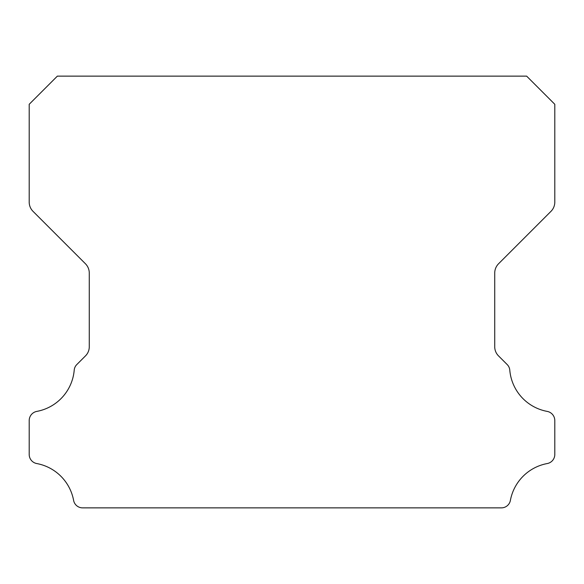 <?xml version="1.0" encoding="UTF-8"?>
<svg xmlns="http://www.w3.org/2000/svg" width="584" height="584" viewBox="0 0 584 584"><rect width="100%" height="100%" fill="white"/><g stroke="black" fill="none" stroke-linecap="round" stroke-linejoin="round"><path stroke-width="0.88" d="M29.2 454.454A9.249 9.249 0 0 1 29.2 454.345L29.2 420.611A9.337 9.337 0 0 1 36.85 411.391A45.968 45.968 0 0 0 74.204 370.256A8.928 8.928 0 0 1 76.913 364.46L85.417 355.955A12.848 12.848 0 0 0 89.272 346.662L89.272 273.057A13.177 13.177 0 0 0 85.41 263.734L33.04 211.364A13.103 13.103 0 0 1 29.2 202.101L29.2 104.288L57.356 76.132L526.644 76.132L554.8 104.288L554.8 202.101A13.103 13.103 0 0 1 550.96 211.364L498.59 263.734A13.177 13.177 0 0 0 494.728 273.057L494.728 346.662A12.848 12.848 0 0 0 498.583 355.955L507.087 364.46A8.928 8.928 0 0 1 509.796 370.256A45.968 45.968 0 0 0 547.15 411.391A9.337 9.337 0 0 1 554.8 420.611L554.8 454.345A9.249 9.249 0 0 1 547.15 463.565A46.048 46.048 0 0 0 510.423 500.233A9.162 9.162 0 0 1 501.247 507.868L82.753 507.868A9.162 9.162 0 0 1 73.577 500.233A46.048 46.048 0 0 0 36.85 463.565A9.249 9.249 0 0 1 29.2 454.454"/></g></svg>
